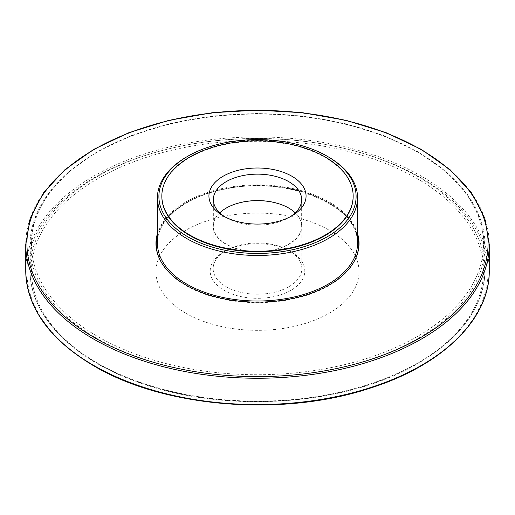<?xml version="1.0" encoding="UTF-8"?>
<svg xmlns="http://www.w3.org/2000/svg" width="515" height="515" viewBox="0 0 515 515"><rect width="100%" height="100%" fill="white"/><g stroke="black" fill="none" stroke-linecap="round" stroke-linejoin="round"><path stroke-width="0.39" stroke-dasharray="2.58 1.93" d="M357.558 233.546A101.526 58.62 0 0 0 257.5 184.872A101.526 58.62 0 0 0 157.442 233.546M185.709 313.172A101.526 58.62 0 0 0 296.35 325.879A101.526 58.62 0 0 0 359.026 271.727A101.526 58.62 0 0 0 257.5 213.107A101.526 58.62 0 0 0 155.974 271.727A101.526 58.62 0 0 0 185.709 313.172M161.845 196.273A95.655 55.227 180 0 1 257.5 141.29A95.655 55.227 180 0 1 353.155 196.273M186.745 156.856A100.058 57.77 180 0 1 328.255 156.856M290.949 290.318A47.309 27.314 180 0 1 224.051 290.318A47.309 27.314 180 0 1 224.051 251.693A47.309 27.314 180 0 1 290.949 251.693A47.309 27.314 180 0 1 290.949 290.318M288.87 286.713A44.361 25.615 180 0 1 240.524 292.263A44.361 25.615 180 0 1 213.139 268.598A44.361 25.615 180 0 1 226.13 250.49A44.361 25.615 180 0 1 288.87 250.49A44.361 25.615 180 0 1 301.861 268.598A44.361 25.615 180 0 1 288.87 286.713M288.799 208.086A44.361 25.615 180 0 1 288.87 208.131A44.361 25.615 180 0 1 301.861 226.24A44.361 25.615 180 0 1 288.87 244.355A44.361 25.615 180 0 1 240.524 249.904A44.361 25.615 180 0 1 213.139 226.24A44.361 25.615 180 0 1 226.13 208.131A44.361 25.615 180 0 1 226.201 208.086M295.256 212.856A44.155 25.493 180 0 1 301.655 226.072A44.155 25.493 180 0 1 288.722 244.097A44.155 25.493 180 0 1 240.602 249.621A44.155 25.493 180 0 1 213.345 226.072A44.155 25.493 180 0 1 219.744 212.856M290.209 216.764A44.155 25.493 180 0 1 288.722 217.665A44.155 25.493 180 0 1 226.278 217.665A44.155 25.493 180 0 1 224.791 216.764M288.722 217.665L291.838 215.869L288.722 217.665M489.25 270.761A231.75 133.797 0 0 0 257.5 136.964A231.75 133.797 0 0 0 25.75 270.761M94.457 365.856A230.572 133.121 0 0 0 480.218 306.18A230.572 133.121 0 0 0 197.824 143.138A230.572 133.121 0 0 0 94.457 365.856M489.25 244.451A231.75 133.797 0 0 0 257.5 110.654A231.75 133.797 0 0 0 25.75 244.451M157.442 243.254A100.058 57.77 180 0 1 257.5 185.484A100.058 57.77 180 0 1 357.558 243.254C360.339 206.167 287.679 175.486 225.885 188.928C185.6 196.241 156.74 219.551 157.442 243.254M356.026 257.648A101.236 58.446 180 0 1 329.085 285.542A101.236 58.446 180 0 1 229.845 300.438A101.236 58.446 180 0 1 158.974 257.648M157.442 235.323A101.236 58.446 180 0 1 257.5 185.767A101.236 58.446 180 0 1 357.558 235.323M417.337 336.495A226.04 130.501 180 0 1 39.166 277.991A226.04 130.501 180 0 1 316.004 118.154A226.04 130.501 180 0 1 417.337 336.495M418.373 338.291A227.508 131.351 180 0 1 170.433 366.77A227.508 131.351 180 0 1 29.992 245.417A227.508 131.351 180 0 1 257.5 114.06A227.508 131.351 180 0 1 485.008 245.417A227.508 131.351 180 0 1 418.373 338.291M418.373 362.682A227.508 131.351 180 0 1 170.433 391.155A227.508 131.351 180 0 1 29.992 269.802A227.508 131.351 180 0 1 257.5 138.451A227.508 131.351 180 0 1 485.008 269.802A227.508 131.351 180 0 1 418.373 362.682M417.337 363.281A226.04 130.501 180 0 1 39.166 304.783A226.04 130.501 180 0 1 316.004 144.947A226.04 130.501 180 0 1 417.337 363.281M359.026 271.727L359.026 243.492M155.974 271.727L155.974 243.492M29.992 245.417L29.992 269.802C29.329 316.21 74.154 361.099 142.919 383.849C228.853 413.97 348.043 405.131 418.071 363.358C461.691 337.486 484.003 306.296 485.008 269.802L485.008 245.417L480.604 219.519L467.581 194.683L446.492 171.875L418.18 151.925L383.72 135.574L344.426 123.433L301.803 115.959L257.487 113.442L213.171 115.965L170.555 123.439L131.267 135.58L96.814 151.925L68.501 171.875L47.419 194.689L34.396 219.519L29.992 245.417M226.13 250.49L224.051 251.693M288.87 250.49L290.949 251.693M213.139 226.24L213.139 268.598M301.861 226.24L301.861 268.598M213.345 199.64L213.345 226.072M301.655 199.64L301.655 226.072M226.278 217.665L223.162 215.869"/><path stroke-width="0.77" d="M157.442 233.546A101.526 58.62 0 0 0 155.974 243.492A101.526 58.62 0 0 0 185.709 284.943A101.526 58.62 0 0 0 296.35 297.644A101.526 58.62 0 0 0 359.026 243.492A101.526 58.62 0 0 0 357.558 233.546M325.139 235.085A95.655 55.227 180 0 1 220.896 247.058A95.655 55.227 180 0 1 161.845 196.035A95.655 55.227 180 0 1 257.5 140.807A95.655 55.227 180 0 1 353.155 196.035A95.655 55.227 180 0 1 325.139 235.085M291.838 215.869A48.558 28.035 180 0 1 223.162 215.869A48.558 28.035 180 0 1 223.162 176.214A48.558 28.035 180 0 1 291.838 176.214A48.558 28.035 180 0 1 291.838 215.869L291.838 215.869M353.155 196.273A95.655 55.227 180 0 1 353.155 196.518A95.655 55.227 180 0 1 325.139 235.567A95.655 55.227 180 0 1 220.896 247.541A95.655 55.227 180 0 1 161.845 196.518A95.655 55.227 180 0 1 161.845 196.273M327.218 236.771A98.603 56.927 180 0 1 187.782 236.771A98.603 56.927 180 0 1 187.775 156.264A98.603 56.927 180 0 1 327.225 156.264A98.603 56.927 180 0 1 327.218 236.771M327.225 156.264L328.255 156.856A100.058 57.77 180 0 1 357.558 197.709A100.058 57.77 180 0 1 328.248 238.554A100.058 57.77 180 0 1 219.21 251.075A100.058 57.77 180 0 1 157.442 197.709A100.058 57.77 180 0 1 186.745 156.856L187.775 156.264M226.201 208.086A44.361 25.615 180 0 1 288.799 208.086M219.744 212.856A44.155 25.493 180 0 1 226.278 208.047A44.155 25.493 180 0 1 288.722 208.047A44.155 25.493 180 0 1 295.256 212.856M224.791 216.764A44.155 25.493 180 0 1 213.345 199.64A44.155 25.493 180 0 1 257.5 174.147A44.155 25.493 180 0 1 301.655 199.64A44.155 25.493 180 0 1 290.209 216.764M93.627 365.373A231.75 133.797 0 0 0 346.189 394.381A231.75 133.797 0 0 0 489.25 270.761C489.99 318.965 442.218 365.605 369.635 388.316C282.426 417.266 163.957 407.668 93.872 365.914C49.459 339.559 26.754 307.841 25.75 270.761A231.75 133.797 0 0 0 93.627 365.373M93.627 339.063A231.75 133.797 0 0 0 346.189 368.071A231.75 133.797 0 0 0 489.25 244.451L484.769 218.135L471.521 192.88L450.059 169.667L421.225 149.356L386.128 132.709L346.099 120.343L302.672 112.727L257.513 110.152L212.354 112.721L168.926 120.336L128.892 132.703L93.782 149.356L64.942 169.667L43.479 192.88L30.231 218.135L25.75 244.451A231.75 133.797 0 0 0 93.627 339.063M94.457 337.621A230.572 133.121 0 0 0 480.218 277.946A230.572 133.121 0 0 0 197.824 114.909A230.572 133.121 0 0 0 94.457 337.621M357.558 197.709L357.558 243.254A100.058 57.77 180 0 1 328.248 284.1A100.058 57.77 180 0 1 219.21 296.621A100.058 57.77 180 0 1 157.442 243.254L157.442 197.709M158.974 257.648A101.236 58.446 180 0 1 157.442 235.323M357.558 235.323A101.236 58.446 180 0 1 356.026 257.648M489.25 270.761L489.25 244.451M25.75 270.761L25.75 244.451M161.845 196.035L161.845 196.518M353.155 196.035L353.155 196.518"/></g></svg>
